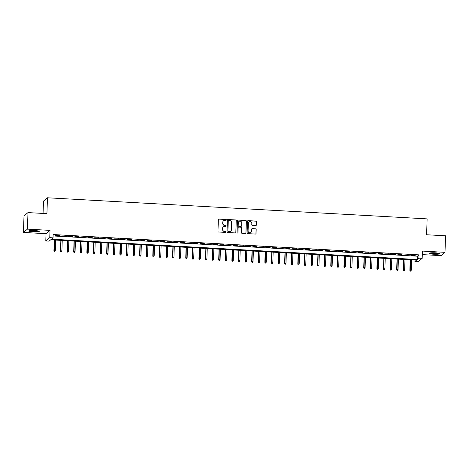 <?xml version="1.0" encoding="UTF-8"?>
<svg xmlns="http://www.w3.org/2000/svg" width="469" height="469" viewBox="0 0 469 469"><rect width="100%" height="100%" fill="white"/><g stroke="black" fill="none" stroke-linecap="round" stroke-linejoin="round"><path stroke-width="0.7" d="M226.345 219.891A0.457 0.451 50.2 0 0 225.906 219.41L219.029 219.029A0.657 0.639 50.2 0 0 218.361 219.644L217.974 231.323A0.657 0.639 50.2 0 0 218.601 232.008L225.478 232.389A0.457 0.451 50.2 0 0 225.941 231.962A0.457 0.451 50.2 0 0 225.507 231.481L224.616 231.434A2.099 2.052 50.2 0 1 222.617 229.241L222.646 228.268A2.099 2.052 50.2 0 1 224.786 226.304L225.677 226.357A0.457 0.451 50.2 0 0 226.146 225.929A0.457 0.451 50.2 0 0 225.706 225.448L224.815 225.396A2.099 2.052 50.2 0 1 222.816 223.203L222.845 222.23A2.099 2.052 50.2 0 1 224.985 220.272L225.876 220.319A0.457 0.451 50.2 0 0 226.345 219.891M226.128 220.26A0.457 0.451 50.2 0 0 225.8 219.504L218.923 219.117A0.657 0.639 50.2 0 0 218.536 219.222M225.724 232.331A0.457 0.451 50.2 0 0 225.396 231.575L224.616 231.434M225.929 226.293A0.457 0.451 50.2 0 0 225.601 225.536L224.815 225.396M435.279 252.814A5.212 0.733 -178.1 0 0 429.229 253.342A5.212 0.733 -178.1 0 0 433.602 254.216A5.212 0.733 -178.1 0 0 439.652 253.688A5.212 0.733 -178.1 0 0 435.279 252.814M34.853 230.56A5.212 0.733 -178.1 0 0 28.802 231.082A5.212 0.733 -178.1 0 0 33.17 231.956A5.212 0.733 -178.1 0 0 39.22 231.428A5.212 0.733 -178.1 0 0 34.853 230.56M255.664 225.648A0.657 0.639 50.2 0 0 256.332 225.038L256.437 221.761A0.657 0.639 50.2 0 0 255.816 221.075L248.177 220.647A0.657 0.639 50.2 0 0 247.509 221.262L247.122 232.946A0.657 0.639 50.2 0 0 247.749 233.632L255.382 234.054A0.657 0.639 50.2 0 0 256.051 233.439L256.18 229.482A0.657 0.639 50.2 0 0 255.558 228.796L252.287 228.614A0.657 0.639 50.2 0 0 251.619 229.23L251.554 231.194A1.753 1.718 50.2 0 1 249.074 232.642A1.753 1.718 50.2 0 1 248.095 231L248.347 223.308A1.753 1.718 50.2 0 1 250.833 221.855A1.753 1.718 50.2 0 1 251.812 223.502L251.771 224.78A0.657 0.639 50.2 0 0 252.392 225.466L255.664 225.648M418.887 258.167L422.182 258.355L418.201 261.667L414.907 261.485L416.519 260.143L50.693 239.806L49.081 241.148L45.786 240.966L49.767 237.654L53.061 237.836L51.449 239.178L417.275 259.515L418.887 258.167L418.999 254.86L53.173 234.529L53.061 237.836M27.982 212.592L27.437 229.124L23.45 232.436L24.001 215.91L27.982 212.592L46.935 213.647L47.457 197.777L427.124 218.882L426.602 234.752L445.55 235.801L444.999 252.334L422.428 251.079L422.182 258.355M23.45 232.436L46.026 233.691L50.007 230.379L27.437 229.124M50.007 230.379L49.767 237.654M236.317 220.641A0.657 0.639 50.2 0 0 235.69 219.955L228.057 219.533A0.657 0.639 50.2 0 0 227.389 220.143L227.002 231.827A0.657 0.639 50.2 0 0 227.629 232.513L235.262 232.935A0.657 0.639 50.2 0 0 235.93 232.325L236.212 220.729A0.657 0.639 50.2 0 0 235.585 220.043L227.952 219.621A0.657 0.639 50.2 0 0 227.565 219.727M238.117 220.09L245.75 220.512A0.657 0.639 50.2 0 1 246.377 221.198L245.991 232.882A0.657 0.639 50.2 0 1 245.322 233.498L242.057 233.316A0.657 0.639 50.2 0 1 241.429 232.63L241.588 227.893A0.657 0.639 50.2 0 0 240.96 227.207L238.791 227.084A0.657 0.639 50.2 0 0 238.123 227.7L237.959 232.63A0.457 0.451 50.2 0 1 237.314 233.011A0.457 0.451 50.2 0 1 237.056 232.583L237.449 220.706A0.657 0.639 50.2 0 1 238.117 220.09L245.75 220.512M422.311 254.608L441.018 255.646L444.999 252.334M59.317 235.561L55.09 235.567L59.317 235.561M65.906 235.93L61.679 235.936L65.906 235.93M72.496 236.294L68.275 236.3L72.496 236.294M79.091 236.663L74.864 236.669L79.091 236.663M85.68 237.027L81.454 237.033L85.68 237.027M92.27 237.396L88.049 237.396L92.27 237.396M98.865 237.76L94.638 237.765L98.865 237.76M105.455 238.129L101.228 238.129L105.455 238.129M112.044 238.492L107.823 238.498L112.044 238.492M118.639 238.862L114.413 238.862L118.639 238.862M125.229 239.225L121.002 239.231L125.229 239.225M131.818 239.595L127.597 239.595L131.818 239.595M138.414 239.958L134.187 239.964L138.414 239.958M145.003 240.327L140.776 240.327L145.003 240.327M151.593 240.691L147.372 240.697L151.593 240.691M158.188 241.06L153.961 241.06L158.188 241.06M164.777 241.424L160.55 241.429L164.777 241.424M171.367 241.793L167.146 241.793L171.367 241.793M177.962 242.156L173.735 242.162L177.962 242.156M184.552 242.526L180.325 242.526L184.552 242.526M191.141 242.889L186.92 242.895L191.141 242.889M197.736 243.259L193.509 243.259L197.736 243.259M204.326 243.622L200.105 243.628L204.326 243.622M210.915 243.991L206.694 243.991L210.915 243.991M217.51 244.355L213.284 244.361L217.51 244.355M224.1 244.724L219.879 244.724L224.1 244.724M230.689 245.088L226.468 245.094L230.689 245.088M237.285 245.457L233.058 245.457L237.285 245.457M243.874 245.82L239.653 245.826L243.874 245.82M250.464 246.19L246.243 246.19L250.464 246.19M257.059 246.553L252.832 246.559L257.059 246.553M263.648 246.923L259.427 246.923L263.648 246.923M270.238 247.286L266.017 247.292L270.238 247.286M276.833 247.655L272.606 247.655L276.833 247.655M283.423 248.019L279.202 248.025L283.423 248.019M290.012 248.388L285.791 248.388L290.012 248.388M296.607 248.752L292.38 248.758L296.607 248.752M303.197 249.121L298.976 249.121L303.197 249.121M309.786 249.485L305.565 249.49L309.786 249.485M316.382 249.854L312.155 249.854L316.382 249.854M322.971 250.217L318.75 250.223L322.971 250.217M329.56 250.587L325.339 250.587L329.56 250.587M336.156 250.95L331.929 250.956L336.156 250.95M342.745 251.32L338.524 251.32L342.745 251.32M349.335 251.683L345.114 251.689L349.335 251.683M355.93 252.052L351.703 252.052L355.93 252.052M362.519 252.416L358.298 252.422L362.519 252.416M369.109 252.785L364.888 252.785L369.109 252.785M375.704 253.149L371.477 253.154L375.704 253.149M382.294 253.518L378.073 253.518L382.294 253.518M388.889 253.881L384.662 253.887L388.889 253.881M395.478 254.251L391.252 254.251L395.478 254.251M402.068 254.614L397.847 254.62L402.068 254.614M408.663 254.984L404.436 254.984L408.663 254.984M53.126 235.96L417.381 256.209L418.999 254.86M411.026 255.353L415.253 255.347L411.026 255.353M47.457 197.777L43.476 201.095L43.066 213.43M414.954 260.055L414.907 261.485M46.026 233.691L45.786 240.966M417.381 256.209L417.275 259.515M223.52 220.782A2.099 2.052 50.2 0 0 222.74 222.324L222.845 222.23M224.71 225.489A2.099 2.052 50.2 0 1 222.705 223.297L222.74 222.324M223.32 226.814A2.099 2.052 50.2 0 0 222.541 228.356L222.646 228.268M224.51 231.522A2.099 2.052 50.2 0 1 222.505 229.329L222.541 228.356M235.643 232.835A0.657 0.639 50.2 0 0 235.819 232.413L236.212 220.729M228.737 220.477A0.457 0.451 50.2 0 0 228.268 220.911L227.928 231.164A0.457 0.451 50.2 0 0 228.368 231.645L229.306 231.692A2.099 2.052 50.2 0 0 231.446 229.734L231.68 222.722A2.099 2.052 50.2 0 0 229.675 220.53L228.737 220.477M228.38 220.629A0.457 0.451 50.2 0 0 228.163 220.999L228.268 220.911M230.666 231.276A2.099 2.052 50.2 0 1 229.2 231.786L228.262 231.733A0.457 0.451 50.2 0 1 227.823 231.252L228.163 220.999M245.709 233.392A0.657 0.639 50.2 0 0 245.885 232.97L246.272 221.292A0.657 0.639 50.2 0 0 245.645 220.606M238.299 227.277A0.657 0.639 50.2 0 0 238.018 227.787L237.959 232.63M241.752 222.974A1.753 1.718 50.2 0 0 238.897 221.526A1.753 1.718 50.2 0 0 238.287 222.781L238.199 225.489A0.657 0.639 50.2 0 0 238.821 226.175L240.99 226.298A0.657 0.639 50.2 0 0 241.658 225.683L241.752 222.974M238.844 221.573A1.753 1.718 50.2 0 0 238.182 222.869L238.287 222.781M241.377 226.193A0.657 0.639 50.2 0 1 240.884 226.386L238.715 226.263A0.657 0.639 50.2 0 1 238.088 225.583L238.182 222.869M238.012 220.178A0.657 0.639 50.2 0 0 237.625 220.283M248.904 222.101A1.753 1.718 50.2 0 0 248.242 223.396L248.347 223.308M250.892 232.489A1.753 1.718 50.2 0 1 247.99 231.088L248.242 223.396M255.769 233.949A0.657 0.639 50.2 0 0 255.945 233.533L256.074 229.57A0.657 0.639 50.2 0 0 255.447 228.884L252.181 228.708A0.657 0.639 50.2 0 0 251.794 228.808M256.045 225.548A0.657 0.639 50.2 0 0 256.221 225.126L256.332 221.849A0.657 0.639 50.2 0 0 255.705 221.163L248.072 220.741A0.657 0.639 50.2 0 0 247.685 220.84M54.199 251.402L54.967 251.349L54.199 251.402L54.117 250.399L55.301 250.469L55.647 240.081M54.31 251.314L54.463 240.017M53.923 250.563L54.275 240.005M55.301 250.469L54.967 251.349M38.429 231.012A4.508 0.639 1.9 0 1 33.299 231.334A4.508 0.639 1.9 0 1 29.623 230.719M30.514 230.596A4.174 0.592 -178.1 0 0 33.369 230.959A4.174 0.592 -178.1 0 0 37.543 230.83M29.178 230.824A5.177 0.733 -178.1 0 0 33.193 231.422A5.177 0.733 -178.1 0 0 38.863 231.147M438.855 253.266A4.508 0.639 1.9 0 1 434.775 253.629A4.508 0.639 1.9 0 1 430.243 253.072A4.508 0.639 1.9 0 1 430.05 252.979M429.61 253.084A5.177 0.733 -178.1 0 0 429.616 253.084A5.177 0.733 -178.1 0 0 434.446 253.717A5.177 0.733 -178.1 0 0 439.295 253.407M430.941 252.855A4.174 0.592 -178.1 0 0 437.976 253.09M60.794 251.765L61.556 251.712L60.794 251.765L60.513 250.927L61.896 250.833L62.236 240.445M60.9 251.677L61.052 240.38M60.513 250.927L60.864 240.368M61.896 250.833L61.556 251.712M67.384 252.134L68.152 252.082L67.384 252.134L67.102 251.296L68.486 251.202L68.832 240.814M67.489 252.046L67.642 240.749M67.102 251.296L67.454 240.738M68.486 251.202L68.152 252.082M73.973 252.498L74.741 252.445L73.973 252.498L73.697 251.66L75.075 251.566L75.421 241.177M74.084 252.41L74.237 241.113M73.697 251.66L74.049 241.101M75.075 251.566L74.741 252.445M80.568 252.867L81.33 252.814L80.568 252.867L80.48 251.865L81.67 251.935L82.011 241.547M80.674 252.779L80.826 241.482M80.287 252.029L80.639 241.471M81.67 251.935L81.33 252.814M87.158 253.231L87.926 253.178L87.158 253.231L86.876 252.392L88.26 252.299L88.606 241.91M87.263 253.143L87.416 241.846M86.876 252.392L87.228 241.834M88.26 252.299L87.926 253.178M93.747 253.6L94.515 253.547L93.747 253.6L93.665 252.598L94.849 252.668L95.195 242.28M93.859 253.512L94.011 242.215M93.472 252.762L93.823 242.203M94.849 252.668L94.515 253.547M100.343 253.964L101.105 253.911L100.343 253.964L100.061 253.125L101.445 253.031L101.785 242.643M100.448 253.876L100.601 242.579M100.061 253.125L100.413 242.567M101.445 253.031L101.105 253.911M106.932 254.333L107.7 254.28L106.932 254.333L106.651 253.495L108.034 253.401L108.38 243.012M107.038 254.245L107.19 242.948M106.651 253.495L107.002 242.936M108.034 253.401L107.7 254.28M113.521 254.696L114.289 254.644L113.521 254.696L113.246 253.858L114.624 253.764L114.969 243.376M113.633 254.608L113.785 243.311M113.246 253.858L113.598 243.3M114.624 253.764L114.289 254.644M120.117 255.066L120.879 255.013L120.117 255.066L120.029 254.063L121.219 254.134L121.559 243.745M120.222 254.972L120.375 243.681M119.835 254.227L120.187 243.669M121.219 254.134L120.879 255.013M126.706 255.429L127.474 255.376L126.706 255.429L126.431 254.591L127.808 254.497L128.154 244.109M126.812 255.341L126.964 244.044M126.431 254.591L126.777 244.032M127.808 254.497L127.474 255.376M133.296 255.798L134.064 255.746L133.296 255.798L133.214 254.796L134.398 254.866L134.744 244.478M133.407 255.705L133.559 244.413M133.02 254.96L133.372 244.402M134.398 254.866L134.064 255.746M139.891 256.162L140.653 256.109L139.891 256.162L139.61 255.324L140.993 255.23L141.333 244.841M139.997 256.074L140.149 244.777M139.61 255.324L139.961 244.765M140.993 255.23L140.653 256.109M146.48 256.531L147.248 256.479L146.48 256.531L146.205 255.693L147.583 255.593L147.928 245.211M146.586 256.437L146.738 245.146M146.205 255.693L146.551 245.135M147.583 255.593L147.248 256.479M153.07 256.895L153.838 256.842L153.07 256.895L152.794 256.056L154.172 255.963L154.518 245.574M153.181 256.807L153.334 245.51M152.794 256.056L153.146 245.498M154.172 255.963L153.838 256.842M159.665 257.264L160.427 257.211L159.665 257.264L159.384 256.426L160.767 256.326L161.107 245.944M159.771 257.17L159.923 245.879M159.384 256.426L159.736 245.867M160.767 256.326L160.427 257.211M166.255 257.628L167.023 257.575L166.255 257.628L165.979 256.789L167.357 256.695L167.703 246.307M166.36 257.54L166.513 246.243M165.979 256.789L166.325 246.231M167.357 256.695L167.023 257.575M172.844 257.997L173.612 257.944L172.844 257.997L172.569 257.159L173.946 257.059L174.292 246.676M172.955 257.903L173.108 246.612M172.569 257.159L172.92 246.6M173.946 257.059L173.612 257.944M179.439 258.36L180.202 258.308L179.439 258.36L179.158 257.522L180.542 257.428L180.882 247.04M179.545 258.272L179.697 246.975M179.158 257.522L179.51 246.964M180.542 257.428L180.202 258.308M186.029 258.73L186.797 258.677L186.029 258.73L185.753 257.891L187.131 257.792L187.477 247.409M186.134 258.636L186.287 247.345M185.753 257.891L186.099 247.333M187.131 257.792L186.797 258.677M192.618 259.093L193.386 259.04L192.618 259.093L192.343 258.255L193.72 258.161L194.066 247.773M192.73 259.005L192.882 247.708M192.343 258.255L192.695 247.696M193.72 258.161L193.386 259.04M199.214 259.463L199.976 259.41L199.214 259.463L198.932 258.624L200.316 258.525L200.656 248.142M199.319 259.369L199.472 248.078M198.932 258.624L199.284 248.066M200.316 258.525L199.976 259.41M205.803 259.826L206.571 259.773L205.803 259.826L205.528 258.988L206.905 258.894L207.251 248.506M205.909 259.738L206.061 248.441M205.528 258.988L205.873 248.429M206.905 258.894L206.571 259.773M212.393 260.195L213.161 260.143L212.393 260.195L212.117 259.357L213.495 259.257L213.841 248.875M212.504 260.102L212.656 248.81M212.117 259.357L212.469 248.799M213.495 259.257L213.161 260.143M218.988 260.559L219.756 260.506L218.988 260.559L218.706 259.72L220.09 259.627L220.43 249.238M219.093 260.471L219.246 249.174M218.706 259.72L219.058 249.162M220.09 259.627L219.756 260.506M225.577 260.928L226.345 260.875L225.577 260.928L225.302 260.09L226.679 259.99L227.025 249.608M225.683 260.834L225.835 249.543M225.302 260.09L225.648 249.531M226.679 259.99L226.345 260.875M232.167 261.292L232.935 261.239L232.167 261.292L231.891 260.453L233.269 260.359L233.615 249.971M232.278 261.204L232.431 249.907M231.891 260.453L232.243 249.895M233.269 260.359L232.935 261.239M238.762 261.661L239.53 261.608L238.762 261.661L238.481 260.823L239.864 260.723L240.204 250.34M238.868 261.567L239.02 250.276M238.481 260.823L238.832 250.264M239.864 260.723L239.53 261.608M245.351 262.024L246.119 261.972L245.351 262.024L245.076 261.186L246.454 261.092L246.8 250.704M245.457 261.937L245.609 250.639M245.076 261.186L245.422 250.628M246.454 261.092L246.119 261.972M251.941 262.394L252.709 262.341L251.941 262.394L251.665 261.555L253.043 261.456L253.389 251.073M252.052 262.3L252.205 251.009M251.665 261.555L252.017 250.997M253.043 261.456L252.709 262.341M258.536 262.757L259.304 262.704L258.536 262.757L258.255 261.919L259.638 261.825L259.978 251.437M258.642 262.669L258.794 251.372M258.255 261.919L258.607 251.361M259.638 261.825L259.304 262.704M265.126 263.127L265.894 263.074L265.126 263.127L264.85 262.288L266.228 262.189L266.574 251.806M265.231 263.033L265.384 251.742M264.85 262.288L265.196 251.73M266.228 262.189L265.894 263.074M271.715 263.49L272.483 263.437L271.715 263.49L271.44 262.652L272.817 262.558L273.163 252.17M271.827 263.402L271.979 252.105M271.44 262.652L271.791 252.093M272.817 262.558L272.483 263.437M278.31 263.859L279.078 263.807L278.31 263.859L278.029 263.021L279.413 262.921L279.759 252.539M278.416 263.766L278.568 252.474M278.029 263.021L278.381 252.463M279.413 262.921L279.078 263.807M284.9 264.223L285.668 264.17L284.9 264.223L284.624 263.385L286.002 263.291L286.348 252.902M285.005 264.135L285.158 252.838M284.624 263.385L284.97 252.826M286.002 263.291L285.668 264.17M291.489 264.592L292.257 264.539L291.489 264.592L291.214 263.754L292.592 263.654L292.937 253.272M291.601 264.498L291.753 253.207M291.214 263.754L291.566 253.196M292.592 263.654L292.257 264.539M298.085 264.956L298.853 264.903L298.085 264.956L297.803 264.117L299.187 264.024L299.533 253.635M298.19 264.868L298.343 253.571M297.803 264.117L298.155 253.559M299.187 264.024L298.853 264.903M304.674 265.325L305.442 265.272L304.674 265.325L304.399 264.487L305.776 264.387L306.122 254.005M304.78 265.231L304.932 253.94M304.399 264.487L304.744 253.928M305.776 264.387L305.442 265.272M311.264 265.689L312.032 265.636L311.264 265.689L310.988 264.85L312.366 264.756L312.712 254.368M311.375 265.601L311.527 254.304M310.988 264.85L311.34 254.292M312.366 264.756L312.032 265.636M317.859 266.058L318.627 266.005L317.859 266.058L317.577 265.219L318.961 265.12L319.307 254.737M317.964 265.964L318.117 254.673M317.577 265.219L317.929 254.661M318.961 265.12L318.627 266.005M324.448 266.421L325.216 266.369L324.448 266.421L324.173 265.583L325.55 265.489L325.896 255.101M324.554 266.333L324.712 255.036M324.173 265.583L324.519 255.025M325.55 265.489L325.216 266.369M331.038 266.791L331.806 266.738L331.038 266.791L330.762 265.952L332.14 265.853L332.486 255.47M331.149 266.697L331.302 255.406M330.762 265.952L331.114 255.394M332.14 265.853L331.806 266.738M337.633 267.154L338.401 267.101L337.633 267.154L337.352 266.316L338.735 266.222L339.081 255.834M337.739 267.066L337.891 255.769M337.352 266.316L337.703 255.757M338.735 266.222L338.401 267.101M344.223 267.523L344.991 267.471L344.223 267.523L343.947 266.685L345.325 266.585L345.671 256.203M344.334 267.43L344.486 256.138M343.947 266.685L344.293 256.127M345.325 266.585L344.991 267.471M350.812 267.887L351.58 267.834L350.812 267.887L350.536 267.049L351.914 266.955L352.26 256.566M350.923 267.799L351.076 256.502M350.536 267.049L350.888 256.49M351.914 266.955L351.58 267.834M357.407 268.256L358.175 268.204L357.407 268.256L357.126 267.418L358.509 267.318L358.855 256.936M357.513 268.162L357.665 256.865M357.126 267.418L357.478 256.86M358.509 267.318L358.175 268.204M363.997 268.62L364.765 268.567L363.997 268.62L363.721 267.781L365.099 267.688L365.445 257.299M364.108 268.532L364.261 257.235M363.721 267.781L364.067 257.223M365.099 267.688L364.765 268.567M370.592 268.989L371.354 268.936L370.592 268.989L370.311 268.151L371.688 268.051L372.034 257.669M370.698 268.895L370.85 257.598M370.311 268.151L370.662 257.592M371.688 268.051L371.354 268.936M377.182 269.353L377.95 269.3L377.182 269.353L376.9 268.514L378.284 268.42L378.63 258.032M377.287 269.265L377.439 257.968M376.9 268.514L377.252 257.956M378.284 268.42L377.95 269.3M383.771 269.722L384.539 269.669L383.771 269.722L383.495 268.884L384.873 268.784L385.219 258.401M383.882 269.628L384.035 258.331M383.495 268.884L383.841 258.325M384.873 268.784L384.539 269.669M390.366 270.085L391.128 270.033L390.366 270.085L390.085 269.247L391.468 269.153L391.808 258.765M390.472 269.997L390.624 258.7M390.085 269.247L390.437 258.689M391.468 269.153L391.128 270.033M396.956 270.455L397.724 270.402L396.956 270.455L396.674 269.616L398.058 269.517L398.404 259.134M397.061 270.361L397.214 259.064M396.674 269.616L397.026 259.058M398.058 269.517L397.724 270.402M403.545 270.818L404.313 270.765L403.545 270.818L403.27 269.98L404.647 269.886L404.993 259.498M403.657 270.73L403.809 259.433M403.27 269.98L403.616 259.421M404.647 269.886L404.313 270.765M410.141 271.188L410.903 271.135L410.141 271.188L409.859 270.349L411.243 270.25L411.583 259.867M410.246 271.094L410.398 259.797M409.859 270.349L410.211 259.791M411.243 270.25L410.903 271.135"/></g></svg>
